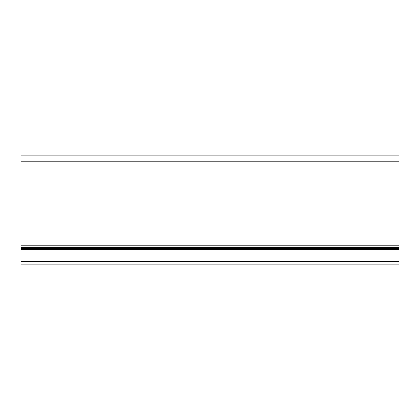 <?xml version="1.0" encoding="UTF-8"?>
<svg xmlns="http://www.w3.org/2000/svg" width="420" height="420" viewBox="0 0 420 420"><rect width="100%" height="100%" fill="white"/><g stroke="black" fill="none" stroke-linecap="round" stroke-linejoin="round"><path stroke-width="0.63" d="M21 161.238L21 155.836L399 155.836L399 248.504L21 248.504L21 161.238L399 161.238M21 248.504L21 264.164L399 264.164L399 248.504M399 247.727L21 247.727M399 245.826L21 245.826M21 249.354L399 249.354M21 261.461L399 261.461"/></g></svg>
